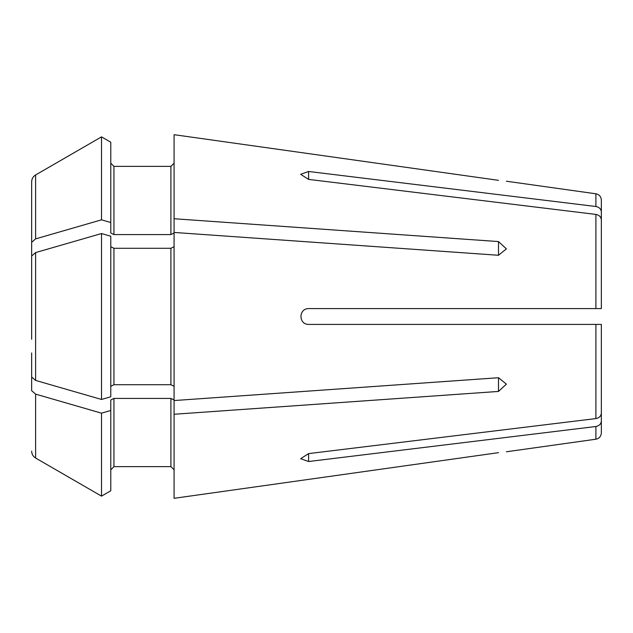<?xml version="1.0" encoding="UTF-8"?>
<svg xmlns="http://www.w3.org/2000/svg" width="633" height="633" viewBox="0 0 633 633"><rect width="100%" height="100%" fill="white"/><g stroke="black" fill="none" stroke-linecap="round" stroke-linejoin="round"><path stroke-width="0.95" d="M174.075 400.554L498.488 377.727L506.4 384.144L498.488 391.431L174.075 414.259L174.075 218.741L498.488 241.569L506.4 248.856L498.488 255.273L174.075 232.446M174.075 400.001L170.91 398.418L113.94 398.418L110.775 400.001L110.775 410.485L101.509 413.167A293970.375 146985.187 180 0 1 35.606 394.122L31.65 390.688L31.65 352.961M595.898 214.413L595.898 308.587L601.35 308.587L601.35 219.857C601.041 216.905 599.229 215.093 595.898 214.413L308.587 179.392L300.675 174.304L308.587 171.48L595.898 206.5C599.229 207.181 601.041 208.993 601.35 211.944L601.35 308.587L557.04 308.587M101.509 233.537L101.509 399.463L110.775 396.78L110.775 236.22L101.509 233.537A293970.367 146985.187 180 0 0 35.606 252.583L31.65 256.017L31.65 339.256M101.509 399.463A293970.367 146985.179 180 0 1 35.606 380.417L31.65 376.983M174.075 232.999L170.91 234.582L170.91 166.368L174.075 163.203L170.91 166.368L113.94 166.368L110.775 163.203L113.94 166.368L113.94 234.582L110.775 232.999L110.775 142.227L101.509 136.87A293366.817 293366.817 0 0 0 35.606 174.969C33.074 176.56 31.761 178.846 31.65 181.829L31.65 280.039M110.775 222.515L101.509 219.833A293970.367 146985.187 180 0 0 35.606 238.878L31.65 242.312M595.898 206.5L595.898 193.793C599.237 194.505 601.057 196.594 601.35 200.068L601.35 211.944M31.65 181.829L31.65 257.291M308.587 461.52L300.675 458.696L308.587 453.608L308.587 461.52L595.898 426.5C599.229 425.819 601.041 424.007 601.35 421.056L601.35 324.413L308.587 324.413C298.452 324.42 298.452 308.595 308.587 308.587L601.35 308.587M31.65 256.017L31.65 293.744M308.587 453.608L595.898 418.587L595.898 324.413L601.35 324.413L557.04 324.413M31.65 390.688L31.65 375.709M101.509 413.167L101.509 496.13A293366.817 293366.817 0 0 1 35.606 458.031C33.074 456.44 31.761 454.154 31.65 451.171M601.35 421.056L601.35 432.932C601.057 436.406 599.237 438.495 595.898 439.207L506.4 451.78M110.775 410.485L110.775 490.773L101.509 496.13A293366.817 293366.817 0 0 1 35.606 458.031L35.606 394.122M174.075 414.259L174.075 498.313L498.488 452.666L174.075 498.313M595.898 418.587C599.229 417.907 601.041 416.095 601.35 413.143L601.35 324.413M113.94 466.632L110.775 469.797L113.94 466.632L170.91 466.632L174.075 469.797L170.91 466.632L113.94 466.632L113.94 398.418M174.075 134.687L498.488 180.334C508.615 181.513 508.615 181.513 498.488 180.334L174.075 134.687L174.075 218.741M110.775 142.227L101.509 136.87A293366.817 293366.817 0 0 0 35.606 174.969L35.606 238.878M113.94 234.582L170.91 234.582M174.075 246.704L170.91 248.286L170.91 384.714L174.075 386.296M170.91 248.286L113.94 248.286L113.94 384.714L170.91 384.714M113.94 248.286L110.775 246.704M113.94 384.714L110.775 386.296M101.509 136.87L101.509 219.833M110.775 490.773L101.509 496.13M498.488 452.666C508.615 451.487 508.615 451.487 498.488 452.666M498.488 377.727L498.488 391.431M308.587 179.392L308.587 171.48M35.606 252.583L35.606 380.417M595.898 426.5L595.898 439.207M498.488 255.273L498.488 241.569M170.91 398.418L170.91 466.632M595.898 193.793L506.4 181.22"/></g></svg>
